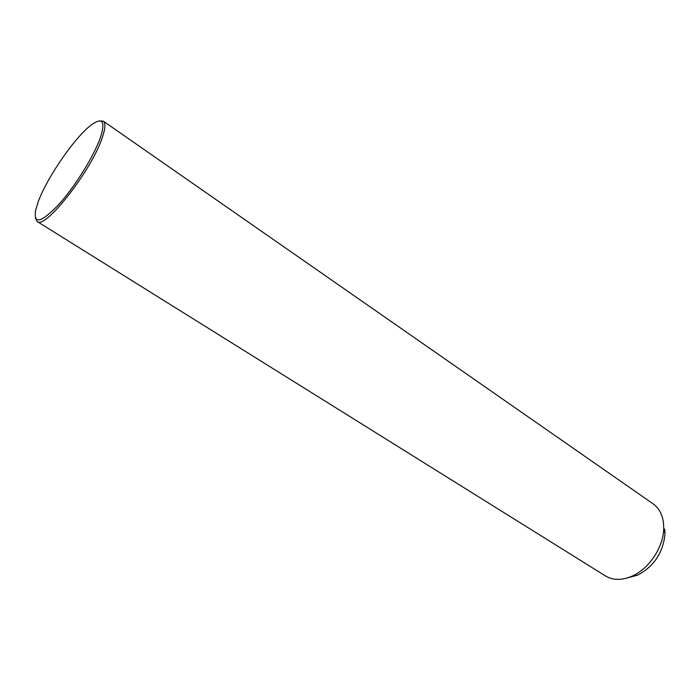 <?xml version="1.0" encoding="UTF-8"?>
<svg xmlns="http://www.w3.org/2000/svg" width="700" height="700" viewBox="0 0 700 700"><rect width="100%" height="100%" fill="white"/><g stroke="black" fill="none" stroke-linecap="round" stroke-linejoin="round"><path stroke-width="1.05" d="M35.455 218.094L37.135 221.489L605.456 575.942C613.043 580.457 621.95 580.519 632.188 576.109C649.215 568.715 663.635 546.831 663.722 528.273L663.477 522.856C662.358 514.299 658.875 507.938 653.03 503.773L103.285 121.135L99.505 120.925M627.664 577.85L637.779 575.094C654.185 566.169 663.25 552.405 664.991 533.811L664.781 529.121M37.135 221.489C44.712 230.326 92.269 169.514 102.445 137.112C105.411 128.258 105.691 122.929 103.285 121.135M100.572 137.086C105.332 121.765 102.681 117.399 92.619 123.987C76.694 134.68 47.442 176.558 38.325 201.486L35.551 210.551C33.565 224.718 41.335 222.67 58.861 204.418C75.259 186.244 94.386 155.295 100.572 137.086M664.991 533.811L663.722 528.273M637.779 575.094L632.188 576.109"/></g></svg>
